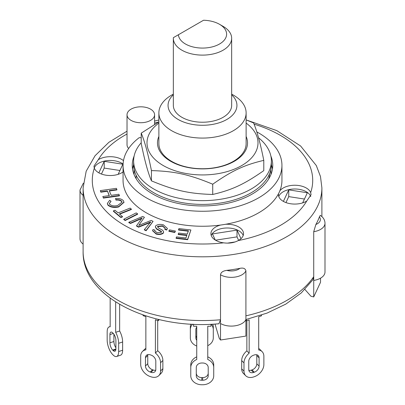 <?xml version="1.0" encoding="UTF-8"?>
<svg xmlns="http://www.w3.org/2000/svg" width="405" height="405" viewBox="0 0 405 405"><rect width="100%" height="100%" fill="white"/><g stroke="black" fill="none" stroke-linecap="round" stroke-linejoin="round"><path stroke-width="0.61" d="M231.66 38.283L231.66 105.396A29.16 16.833 180 0 1 202.5 122.229A29.16 16.833 180 0 1 173.34 105.396L173.34 38.283A29.16 16.833 0 0 0 202.5 55.115A29.16 16.833 0 0 0 231.66 38.283A29.16 16.833 0 0 0 223.12 26.376L219.545 24.315A24.108 13.917 180 0 1 212.2 46.899A24.108 13.917 180 0 1 178.413 34.749L173.36 37.665A29.16 16.833 0 0 0 173.34 38.283M219.545 24.315A24.108 13.917 180 0 0 203.538 20.25L178.413 34.749M136.085 175.183L136.085 178.18A67.043 38.708 0 0 0 136.09 178.185L135.832 178.185M269.168 178.185L268.91 178.185A67.043 38.708 0 0 0 269.527 173.806M136.282 178.944A67.043 38.708 180 0 1 136.09 178.185M268.91 178.185A67.043 38.708 180 0 1 268.717 178.944M141.213 142.737A68.88 39.766 0 0 0 133.62 160.886A68.88 39.766 0 0 0 200.05 200.627A68.88 39.766 0 0 0 271.38 160.886A68.88 39.766 0 0 0 258.527 137.751M133.62 160.886L133.62 164.638A68.88 39.766 0 0 0 200.05 204.378A68.88 39.766 0 0 0 271.38 164.638L271.38 160.886M173.34 94.112L171.654 95.084A43.624 25.186 0 0 0 158.876 112.894L158.876 143.552A43.624 25.186 0 0 0 171.654 161.362A43.624 25.186 0 0 0 219.196 166.825A43.624 25.186 0 0 0 246.124 143.552L246.124 112.894A43.624 25.186 0 0 0 233.346 95.084L231.66 94.112M158.876 136.439A45.031 26.001 0 0 0 202.5 168.89A45.031 26.001 0 0 0 246.124 136.439M158.876 123.079A55.505 32.046 0 0 0 175.071 170.748A55.505 32.046 0 0 0 254.305 154.396A55.505 32.046 0 0 0 246.124 123.079M246.124 119.9L253.56 122.923C256.973 130.891 260.38 143.375 263.787 160.37C244.261 164.972 232.252 170.581 212.726 184.209C189.292 174.489 174.874 171.29 151.44 170.596C148.027 153.601 144.62 141.117 141.213 133.149L158.876 121.89M141.213 133.149L141.213 143.405C144.62 160.4 148.027 172.884 151.44 180.853C174.874 190.573 189.292 193.777 212.726 194.466C232.252 189.864 244.261 184.255 263.787 170.626L263.787 160.37M151.44 170.596L151.44 180.853M212.726 184.209L212.726 194.466M158.188 319.337L158.188 320.714L155.404 319.788L155.404 353.033L157.702 350.735A11.021 7.791 -135 0 1 162.871 360.46L160.572 362.753L160.572 371A11.021 7.791 45 0 1 158.821 375.612A11.021 7.791 45 0 1 151.03 376.822L150.235 376.554A11.021 7.791 45 0 1 140.692 364.373L140.692 356.127A11.021 7.791 45 0 1 142.444 351.515A11.021 7.791 45 0 1 145.861 349.849L145.861 316.604L143.076 315.677L143.076 314.958M155.404 353.033A11.021 7.791 45 0 1 160.572 362.753M145.461 365.963L145.461 357.716A5.508 3.898 45 0 1 146.337 355.413A5.508 3.898 45 0 1 150.235 354.81L151.03 355.074A5.508 3.898 45 0 1 155.803 361.164L155.803 369.411A5.508 3.898 45 0 1 154.928 371.719A5.508 3.898 45 0 1 151.03 372.322L150.235 372.053A5.508 3.898 45 0 1 145.461 365.963L147.759 363.67A5.508 3.898 -135 0 0 152.528 369.76L153.328 370.023A5.508 3.898 -135 0 0 155.722 370.216M147.84 354.618A5.508 3.898 -135 0 0 147.759 355.423L147.759 363.67M145.861 348.351A11.021 7.791 -135 0 0 144.737 349.216L142.444 351.515M158.821 375.612L161.119 373.319A11.021 7.791 -135 0 0 162.871 368.707L162.871 360.46M157.702 320.552L157.702 350.735M158.188 320.714L159.302 319.601M261.488 315.11L261.488 315.824L258.704 316.75L258.704 349.996A11.021 7.791 -45 0 1 262.121 351.661A11.021 7.791 -45 0 1 263.873 356.273L263.873 364.52A11.021 7.791 -45 0 1 254.33 376.701L253.535 376.964A11.021 7.791 -45 0 1 245.739 375.759A11.021 7.791 -45 0 1 243.987 371.147L243.987 362.9A11.021 7.791 -45 0 1 249.161 353.18L246.863 350.882A11.021 7.791 135 0 0 241.694 360.602L241.694 368.854A11.021 7.791 135 0 0 243.445 373.466L245.739 375.759M262.121 351.661L259.828 349.363A11.021 7.791 135 0 0 258.704 348.497M248.761 369.557L248.761 361.311A5.508 3.898 -45 0 1 253.535 355.22L254.33 354.952A5.508 3.898 -45 0 1 258.223 355.555A5.508 3.898 -45 0 1 259.099 357.863L259.099 366.11A5.508 3.898 -45 0 1 254.33 372.2L253.535 372.468A5.508 3.898 -45 0 1 249.637 371.861A5.508 3.898 -45 0 1 248.761 369.557M248.842 370.362A5.508 3.898 135 0 0 251.237 370.17L252.031 369.907A5.508 3.898 135 0 0 256.805 363.817L256.805 355.565A5.508 3.898 135 0 0 256.724 354.765M246.377 319.444L246.377 320.861L249.161 319.935L249.161 353.18M246.863 320.699L246.863 350.882M245.911 320.395L246.377 320.861M211.126 324.248A11.021 9.001 -0 0 1 213.293 329.604L213.293 337.851A11.021 9.001 -0 0 1 207.76 345.657M212.752 324.172A11.021 9.001 180 0 1 213.293 326.951L213.293 329.604M196.739 340.311A5.508 4.501 0 0 1 195.843 337.851L195.843 329.604A5.508 4.501 0 0 1 196.739 327.144M207.76 329.199A5.508 4.501 0 0 1 207.78 329.604L207.78 337.851A5.508 4.501 0 0 1 207.76 338.261M207.76 335.608A5.508 4.501 180 0 0 207.78 335.203M195.843 335.203A5.508 4.501 180 0 0 196.739 337.659M196.739 346.022A11.021 9.001 -0 0 1 190.33 337.851L190.33 329.604A11.021 9.001 -0 0 1 192.552 324.187M190.902 324.096A11.021 9.001 180 0 0 190.33 326.951L190.33 329.604M210.975 324.253L210.975 326.258L207.76 326.258L207.76 359.503A11.021 9.001 -0 0 1 213.729 367.502L213.729 375.749A11.021 9.001 -0 0 1 202.708 384.75L201.786 384.75A11.021 9.001 -0 0 1 190.77 375.749L190.77 367.502A11.021 9.001 -0 0 1 196.739 359.503L196.739 326.258L193.524 326.258L193.524 324.233M207.76 356.856A11.021 9.001 180 0 1 213.729 364.849L213.729 367.502M196.278 375.749L196.278 367.502A5.508 4.501 -0 0 1 201.786 363.001L202.708 363.001A5.508 4.501 -0 0 1 208.216 367.502L208.216 375.749A5.508 4.501 -0 0 1 202.708 380.249L201.786 380.249A5.508 4.501 -0 0 1 196.278 375.749M196.278 373.101A5.508 4.501 180 0 0 201.786 377.602L202.708 377.602A5.508 4.501 180 0 0 208.216 373.101M196.739 356.856A11.021 9.001 180 0 0 190.77 364.849L190.77 367.502M115.668 301.948L115.668 332.313L119.647 330.991A11.021 4.501 -108.4 0 1 122.629 341.972L118.655 343.298L118.655 351.545A11.021 4.501 71.6 0 1 116.63 356.491A11.021 4.501 71.6 0 1 113.142 355.033L112.686 354.572A11.021 4.501 71.6 0 1 107.173 340.063L107.173 331.817A11.021 4.501 71.6 0 1 109.198 326.87A11.021 4.501 71.6 0 1 110.16 326.805L110.16 298.156M115.668 332.313A11.021 4.501 71.6 0 1 118.655 343.298M109.927 342.822L109.927 334.57A5.508 2.248 71.6 0 1 110.945 332.1A5.508 2.248 71.6 0 1 112.686 332.829L113.142 333.29A5.508 2.248 71.6 0 1 115.901 340.544L115.901 348.791A5.508 2.248 71.6 0 1 114.888 351.262A5.508 2.248 71.6 0 1 113.142 350.533L112.686 350.077A5.508 2.248 71.6 0 1 109.927 342.822L113.906 341.496A5.508 2.248 -108.4 0 0 115.901 347.814M113.906 334.226L113.906 341.496M116.63 356.491L120.604 355.165A11.021 4.501 -108.4 0 0 122.629 350.219L122.629 341.972M119.647 304.378L119.647 330.991M176.119 237.993L176.499 236.91L185.895 238.003L186.892 235.158L178.2 234.146L178.58 233.057L187.272 234.075L188.411 230.82L178.544 229.67L178.924 228.582L190.902 229.979L187.626 239.335L176.119 237.993L176.119 238.368L187.626 239.709L187.626 239.335M186.766 235.518L178.2 234.52L178.2 234.146M188.285 231.179L178.544 230.045L178.544 229.67M187.626 239.709L190.902 229.979M102.819 196.516L109.34 195.6L107.355 190.897L100.835 191.813L100.329 190.603L116.392 188.345L116.898 189.555L109.218 190.639L111.203 195.342L118.883 194.263L119.394 195.468L103.331 197.726L102.819 196.516L103.331 197.726M109.188 195.625L107.355 190.897M107.355 191.271L100.835 192.188L100.835 191.813M100.835 192.188L100.329 190.603M109.365 190.988L116.898 189.93L116.898 189.555M103.331 198.101L119.394 195.848L119.394 195.468M122.462 216.528L120.882 217.156L113.4 210.894L114.974 210.266L118.108 212.883L130.137 208.094L131.362 209.117L119.328 213.911L122.462 216.528L122.462 216.903L120.882 217.531L120.882 217.156M120.882 217.531L113.4 211.268L113.4 210.894M119.632 214.164L131.362 209.491L131.362 209.117M168.9 230.936L169.523 229.888L175.416 231.058L174.793 232.106L168.9 230.936L168.9 231.311L174.793 232.48L174.793 232.106M174.793 232.48L175.416 231.058M123.793 219.216L136.196 212.903L137.624 213.84L125.216 220.148L123.793 219.216L123.793 219.591L125.216 220.523L125.216 220.148M125.216 220.523L137.624 214.215L137.624 213.84M123.322 200.607L123.97 202.181L118.589 206.621C113.942 207.552 110.373 206.92 107.877 204.722L107.386 203.361L109.679 200.303L111.031 201.31L109.345 203.452L109.664 204.317C111.704 205.912 114.377 206.302 117.683 205.492L122.026 202.13L121.662 201.174C120.417 199.994 118.513 199.508 115.946 199.716L115.546 198.45C119.019 198.242 121.611 198.961 123.322 200.607M123.96 202.368L118.589 206.995L118.589 206.621M118.589 206.995C113.942 207.927 110.373 207.294 107.877 205.097L107.877 204.722M107.877 205.097L107.396 203.543M109.355 203.639L111.031 201.31M122.016 202.318L121.662 201.174M121.662 201.548C120.417 200.369 118.513 199.883 115.946 200.09L115.946 199.716M115.946 200.09L115.546 198.45M165.189 228.41L162.521 226.172L162.521 225.798L157.697 226.284L157.545 226.765M162.521 226.172L157.697 226.658L158.37 227.914L162.795 230.369L163.62 231.923L163.291 232.824C161.524 234.12 159.155 234.414 156.178 233.71L152.619 230.561L153.004 229.549L154.933 230.101L154.71 230.713L156.958 232.698L161.291 232.348L161.398 231.437L156.446 228.572L155.373 226.734L155.728 225.777C157.601 224.4 160.127 224.071 163.301 224.785L167.326 228.334L166.825 229.665L164.896 229.108L165.205 228.223L162.521 225.798M157.697 226.658L157.565 226.952M163.61 232.106L163.291 232.824M163.291 233.199C161.524 234.495 159.155 234.789 156.178 234.085L152.629 230.754M154.73 230.901L154.933 230.101M161.519 231.822L161.398 231.437L161.398 231.812L156.446 228.946L156.446 228.572M156.446 228.946L155.383 226.921M167.321 228.516L166.825 229.665M166.825 230.04L164.896 229.483L164.896 229.108M144.398 229.564L150.711 221.95L138.561 226.83L136.561 225.712L142.15 217.941L130.547 223.074L128.82 222.269L142.692 216.472L144.423 217.282L138.728 225.423L151.146 220.431L153.08 221.338L146.124 230.369L144.398 229.564L144.398 229.939L146.124 230.749L146.124 230.369M150.711 222.325L148.184 223.337L148.184 222.963M148.184 223.337L138.561 227.205L138.561 226.83M138.561 227.205L136.561 226.086L136.561 225.712M141.664 218.513L139.436 219.52L139.436 219.145M139.436 219.52L130.547 223.449L130.547 223.074M130.547 223.449L128.82 222.644L128.82 222.269M139.441 224.405L144.423 217.282M139.441 224.785L139.183 225.241M146.124 230.749L153.08 221.338M220.517 319.763L220.517 323.514L220.517 319.763A119.394 68.931 180 0 1 118.078 300.363A119.394 68.931 180 0 1 83.106 251.621C82.18 297.447 151.465 330.257 218.933 323.757L220.517 319.763L220.517 274.772C220.836 272.378 222.917 270.91 226.77 270.373A119.394 68.931 0 0 0 239.932 268.338C243.314 267.639 245.303 268.475 245.911 270.844L245.911 336.084L220.517 340.013L219.247 338.317L215.004 324.046M312.797 279.86L313.723 276.686L313.723 231.69L315.875 224.492A119.394 68.931 0 0 0 319.398 216.893L320.279 215.359C323.337 217.414 324.911 220.042 324.997 223.236L324.997 271.978A15.152 8.748 0 0 1 313.723 280.432L313.723 296.931L320.527 282.27L320.527 278.179M313.723 296.931L310.913 296.227L304.914 289.453M313.723 276.686L313.723 280.432L313.723 276.686A119.394 68.931 180 0 1 245.911 315.834L245.911 319.585A15.152 8.748 0 0 1 235.183 325.797A15.152 8.748 0 0 1 220.517 323.514L220.517 340.013M215.511 240.195L237.011 236.869L238.636 240.368M285.97 202.581L288.74 196.617L304.444 199.047M101.447 174.039L104.217 168.075L119.926 170.505M215.288 240.064L212.438 233.923L237.011 230.121L237.011 236.869M283.389 201.396L288.74 189.869L307.37 192.755L302.662 202.89M288.74 189.869L288.74 196.617M98.866 172.854L104.217 161.327L104.217 168.075M134.075 169.209L134.075 174.595L134.075 169.209M270.925 169.209L270.925 174.595L270.925 169.209M83.349 183.187L80.003 190.026L80.003 238.768A15.152 8.748 0 0 0 83.106 244.068M237.011 230.121L240.99 238.687M235.148 241.937L227.478 243.121M104.217 161.327L122.847 164.207L118.144 174.342M256.8 131.903A79.441 45.866 180 0 1 281.941 165.387L281.941 180.382A79.441 45.866 180 0 1 279.84 190.861A79.441 45.866 180 0 1 278.554 193.636A79.441 45.866 180 0 1 225.453 224.294A79.441 45.866 180 0 1 220.649 225.038A79.441 45.866 180 0 1 123.059 180.382L123.059 165.387A79.441 45.866 180 0 1 139.209 137.665A13.775 7.953 180 0 0 141.213 137.715M279.84 190.861A16.301 9.411 180 0 1 296.333 185.287A16.301 9.411 180 0 1 310.665 192.588L311.06 194.714L306.742 201.037A16.301 9.411 180 0 1 283.232 201.31A16.301 9.411 180 0 1 278.458 194.658A16.301 9.411 180 0 1 278.554 193.636M310.757 196.587A16.301 9.411 0 0 0 294.81 188.993A16.301 9.411 0 0 0 278.787 196.531M123.059 171.928A16.301 9.411 180 0 1 98.714 172.768A16.301 9.411 180 0 1 94.335 168.181L93.94 166.166L98.258 159.727A16.301 9.411 180 0 1 123.484 160.623M123.09 164.071A16.301 9.411 0 0 0 106.505 160.699A16.301 9.411 0 0 0 94.264 167.984M225.453 224.294A16.301 9.411 180 0 1 243.521 233.65A16.301 9.411 180 0 1 238.277 240.565C234.019 242.833 229.144 243.587 223.636 242.833A16.301 9.411 180 0 1 215.693 240.307A16.301 9.411 180 0 1 210.919 233.65A16.301 9.411 180 0 1 220.649 225.038M243.197 235.523A16.301 9.411 0 0 0 227.22 227.985A16.301 9.411 0 0 0 211.248 235.523M128.638 148.498A13.775 7.953 180 0 1 127.028 144.762L127.028 114.767A13.775 7.953 180 0 1 140.803 106.814A13.775 7.953 180 0 1 154.583 114.767A13.775 7.953 180 0 1 146.078 122.118A13.775 7.953 180 0 1 131.063 120.391A13.775 7.953 180 0 1 127.028 114.767M281.941 165.387A79.441 45.866 180 0 1 202.5 211.253A79.441 45.866 180 0 1 123.059 165.387M270.869 156.036A70.257 40.566 180 0 1 272.757 165.387A70.257 40.566 180 0 1 229.387 202.859A70.257 40.566 180 0 1 152.822 194.066A70.257 40.566 180 0 1 132.243 165.387A70.257 40.566 180 0 1 134.131 156.036M158.876 112.894A43.624 25.186 0 0 0 171.654 130.704A43.624 25.186 0 0 0 219.196 136.161A43.624 25.186 0 0 0 246.124 112.894M231.66 94.816A34.44 19.886 180 0 1 223.975 120.938A34.44 19.886 180 0 1 178.149 119.455A34.44 19.886 180 0 1 173.34 94.816M132.541 169.133A70.257 40.566 180 0 1 133.62 164.886M271.38 164.886A70.257 40.566 180 0 1 272.459 169.133M147.759 355.423L145.461 357.716M153.328 370.023L151.03 372.322M152.528 369.76L150.235 372.053M162.871 368.707L160.572 371M256.805 355.565L259.099 357.863M256.805 363.817L259.099 366.11M252.031 369.907L254.33 372.2M251.237 370.17L253.535 372.468M241.694 360.602L243.987 362.9M241.694 368.854L243.987 371.147M202.708 377.602L202.708 380.249M201.786 377.602L201.786 380.249M113.299 333.452L109.927 334.57M115.845 349.636L113.142 350.533M115.896 349.004L112.686 350.077M122.629 350.219L118.655 351.545M156.178 234.085L156.178 233.71M239.932 268.338A10.56 6.095 180 0 1 226.77 270.373M220.517 274.772A15.152 8.748 0 0 0 235.183 277.055A15.152 8.748 0 0 0 245.911 270.844M319.398 216.893A10.56 6.095 180 0 1 315.875 224.492M313.723 231.69A15.152 8.748 0 0 0 324.997 223.236M80.003 190.026A15.152 8.748 0 0 0 83.106 195.326M83.106 251.621L83.106 187.885A119.394 68.931 0 0 0 118.078 236.626A119.394 68.931 0 0 0 248.189 251.566A119.394 68.931 0 0 0 321.894 187.885L320.476 176.504L316.305 165.549L300.637 146.013L276.797 130.612L246.812 120.163M223.636 242.833A110.211 63.631 180 0 1 124.568 225.377A110.211 63.631 180 0 1 94.335 168.181M98.258 159.727A110.211 63.631 180 0 1 127.028 134.014M154.583 123.085A110.211 63.631 180 0 1 158.679 122.001M254.056 124.148A110.211 63.631 180 0 1 310.665 192.588M306.742 201.037A110.211 63.631 180 0 1 238.277 240.565M110.16 326.551L109.198 326.87M123.97 202.181L123.97 202.556M107.386 203.361L107.386 203.735M163.62 231.923L163.62 232.298M152.619 230.561L152.619 230.936M155.373 226.734L155.373 227.109M167.326 228.334L167.326 228.709M245.911 319.555L267.133 313.06L285.819 304.104L301.259 292.942L312.817 279.835M321.894 216.609L321.894 187.885M158.876 120.001L154.583 121.07M127.028 131.179L108.92 142.282L95.048 155.748L86.189 171.188L83.106 187.885M154.583 124.36L154.583 114.767"/></g></svg>
